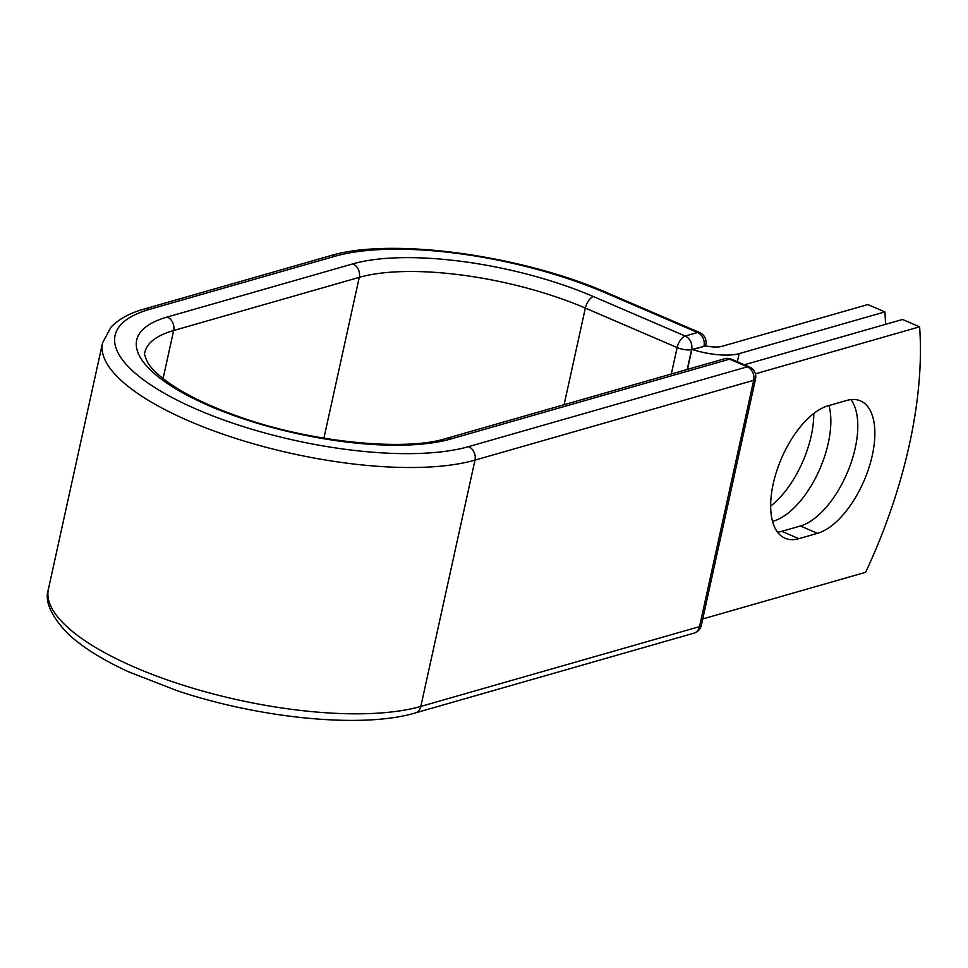 <?xml version="1.0" encoding="UTF-8"?>
<svg xmlns="http://www.w3.org/2000/svg" width="968" height="968" viewBox="0 0 968 968"><rect width="100%" height="100%" fill="white"/><g stroke="black" fill="none" stroke-linecap="round" stroke-linejoin="round"><path stroke-width="1.45" d="M872.289 455.384A71.862 34.848 113.3 0 0 860.467 400.885A71.862 34.848 113.3 0 0 846.685 400.45L828.063 405.786A71.862 34.848 113.3 0 0 776.687 471.089A71.862 34.848 113.3 0 0 785.06 538.244A71.862 34.848 113.3 0 0 798.842 538.68L817.464 533.344A71.862 34.848 113.3 0 0 872.289 455.384M777.558 532.194A71.862 34.848 113.3 0 0 781.781 531.335L800.403 526.011A71.862 34.848 113.3 0 0 855.228 448.039A71.862 34.848 113.3 0 0 850.908 399.602M813.785 413.457A71.862 34.848 -66.7 0 1 811.22 435.781A71.862 34.848 -66.7 0 1 770.661 506.082M828.995 405.519A71.862 34.848 -66.7 0 1 828.281 443.126A71.862 34.848 -66.7 0 1 772.524 521.341M885.551 324.341A309.76 150.185 113.3 0 0 884.897 311.902L739.129 353.635A41.418 13.346 -167.6 0 1 692.652 349.629L703.905 346.399L691.612 349.545L687.232 369.449M884.897 311.902L867.836 304.557L722.055 346.302A20.183 6.498 -167.6 0 1 705.164 345.83A10.624 3.424 -167.6 0 1 703.905 346.399M692.652 349.629L691.769 349.871L687.486 369.377M755.391 373.842L919.6 326.821L902.539 319.476L744.392 364.767M919.6 326.821A309.76 150.185 -66.7 0 1 865.622 572.306L702.744 618.951M739.129 353.635L737.35 361.729M605.823 293.026L697.625 332.508A10.624 5.155 -66.7 0 1 699.658 332.569L607.868 293.086A10.624 5.155 113.3 0 0 605.823 293.026A198.597 63.973 -167.6 0 0 335.122 256.217A10.624 8.639 74 0 0 330.04 255.83C390.963 237.027 521.752 255.189 607.868 293.086M167.27 317.02A10.624 8.639 74 0 1 173.647 330.511A165.855 53.434 -167.6 0 0 144.91 352.207C143.76 352.582 144.716 356.042 147.765 362.613C152.484 370.538 162.854 379.468 178.898 389.426C195.125 399.215 215.053 408.266 238.685 416.567C309.808 442.194 404.273 451.608 445.752 438.601A10.624 8.639 -106 0 1 450.834 438.988A176.478 56.846 -167.6 0 1 210.286 406.282A176.478 56.846 -167.6 0 1 167.27 317.02L352.896 263.865A176.478 56.846 -167.6 0 1 593.444 296.571A10.624 5.155 113.3 0 0 585.337 308.09L677.14 347.572A10.624 5.155 -66.7 0 1 685.235 336.053L697.625 332.508A10.624 8.639 74 0 1 703.99 345.999A10.624 3.424 12.4 0 0 705.829 344.608A10.624 10.624 0 0 0 699.658 332.569M593.444 296.571L685.235 336.053A10.624 8.639 74 0 1 691.612 349.545A10.624 3.424 12.4 0 1 677.14 347.572L671.32 373.999M352.896 263.865A10.624 8.639 74 0 1 359.273 277.356A165.855 53.434 -167.6 0 1 585.337 308.09L564.102 404.709M163.072 378.585L173.647 330.511L359.273 277.356L323.917 438.177M330.04 255.83L144.413 308.986A10.624 8.639 74 0 1 149.495 309.373L335.122 256.217M415.224 712.968A10.624 8.639 -106 0 0 420.826 706.422A209.221 67.397 -167.6 0 1 184.513 685.659A209.221 67.397 -167.6 0 1 48.4 589.197C44.407 600.801 50.723 615.454 67.349 633.157C81.748 646.805 102.16 659.68 128.562 671.78L177.132 690.704C260.271 718.583 362.855 728.71 415.224 712.968L693.911 633.169A10.624 8.639 -106 0 0 699.525 626.623L753.685 380.315A10.624 8.639 -106 0 0 747.308 366.824L729.533 359.176A10.624 8.639 -106 0 0 724.451 358.789L445.752 438.601M693.911 633.169A10.624 10.624 0 0 0 701.364 625.231A10.624 3.424 12.4 0 1 699.525 626.623L420.826 706.422L474.986 460.127A209.221 67.397 -167.6 0 1 238.66 439.351A209.221 67.397 -167.6 0 1 102.56 342.89L48.4 589.197M701.364 625.231L755.524 378.924A10.624 3.424 12.4 0 1 753.685 380.315L474.986 460.127A10.624 8.639 -106 0 0 468.609 446.635A198.597 63.973 -167.6 0 1 197.908 409.827A198.597 63.973 -167.6 0 1 149.495 309.373M468.609 446.635L747.308 366.824A10.624 5.155 113.3 0 1 749.341 366.896L731.566 359.249A10.624 5.155 113.3 0 0 729.533 359.176L450.834 438.988M781.781 531.335L798.842 538.68M800.403 526.011L817.464 533.344M144.413 308.986C129.93 312.966 118.774 319.041 110.945 327.22L102.56 342.89M705.551 345.903L705.829 344.608M731.566 359.249A10.624 10.624 0 0 0 724.451 358.789M755.524 378.924A10.624 10.624 0 0 0 749.341 366.896"/></g></svg>
